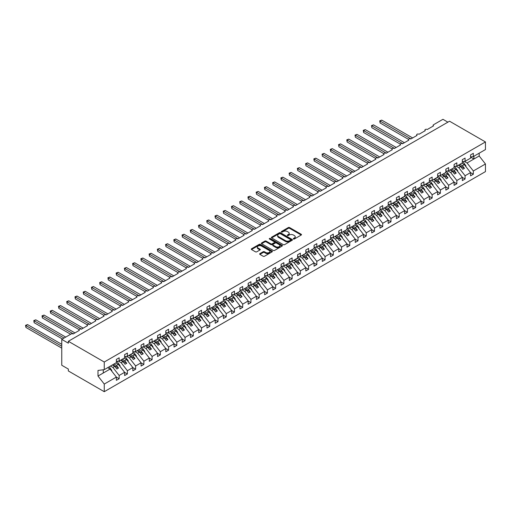 <?xml version="1.0" encoding="UTF-8"?>
<svg xmlns="http://www.w3.org/2000/svg" width="511" height="511" viewBox="0 0 511 511"><rect width="100%" height="100%" fill="white"/><g stroke="black" fill="none" stroke-linecap="round" stroke-linejoin="round"><path stroke-width="0.77" d="M293.455 239.001A0.639 0.37 0 0 0 294.362 239.001L301.235 235.034A0.913 0.53 0 0 0 301.503 234.658A0.913 0.53 0 0 0 301.235 234.287L289.59 227.561A0.913 0.53 0 0 0 288.3 227.561L281.427 231.534A0.639 0.37 0 0 0 282.334 232.051L283.222 231.54A2.925 1.693 0 0 1 287.361 231.54L288.332 232.103A2.925 1.693 0 0 1 289.188 233.297A2.925 1.693 0 0 1 288.332 234.492L287.444 235.003A0.639 0.37 0 0 0 288.345 235.526L289.239 235.015A2.925 1.693 0 0 1 293.378 235.015L294.342 235.571A2.925 1.693 0 0 1 295.205 236.772A2.925 1.693 0 0 1 294.342 237.966L293.455 238.477A0.639 0.37 0 0 0 293.455 239.001L293.455 238.477M259.907 253.628A0.913 0.53 0 0 0 259.639 254.005A0.913 0.53 0 0 0 259.907 254.376L263.171 256.26A0.913 0.53 0 0 0 264.462 256.26L272.095 251.853A0.913 0.53 0 0 0 272.363 251.482A0.913 0.53 0 0 0 272.095 251.105L260.457 244.386A0.913 0.53 0 0 0 259.16 244.386L251.527 248.793A0.913 0.53 0 0 0 251.259 249.164A0.913 0.53 0 0 0 251.527 249.54L255.474 251.821A0.913 0.53 0 0 0 256.765 251.821L260.035 249.93A0.913 0.53 0 0 0 260.303 249.56A0.913 0.53 0 0 0 260.035 249.183L258.074 248.059A2.446 1.412 0 0 1 257.359 247.056A2.446 1.412 0 0 1 258.873 245.753A2.446 1.412 0 0 1 261.536 246.059L269.201 250.486A2.446 1.412 0 0 1 269.917 251.482A2.446 1.412 0 0 1 268.409 252.785A2.446 1.412 0 0 1 265.739 252.479L264.462 251.744A0.913 0.53 0 0 0 263.171 251.744L259.907 253.628L259.907 254.376L263.171 252.504L263.171 251.744M470.561 156.915L473.327 156.57L485.45 149.57L485.45 141.943L449.539 121.209L68.346 341.284L68.346 343.188L61.761 339.387L71.15 333.964A1.399 0.805 0 0 1 73.124 333.964L79.384 330.349A1.399 0.805 0 0 1 78.975 329.78A1.399 0.805 0 0 1 79.837 329.033A1.399 0.805 0 0 1 81.364 329.205L87.624 325.596A1.399 0.805 0 0 1 87.209 325.022A1.399 0.805 0 0 1 88.077 324.281A1.399 0.805 0 0 1 89.597 324.453L95.857 320.838A1.399 0.805 0 0 1 95.448 320.269A1.399 0.805 0 0 1 96.311 319.522A1.399 0.805 0 0 1 97.837 319.694L104.097 316.085A1.399 0.805 0 0 1 103.682 315.511A1.399 0.805 0 0 1 104.551 314.77A1.399 0.805 0 0 1 106.071 314.942L112.331 311.327A1.399 0.805 0 0 1 111.922 310.758A1.399 0.805 0 0 1 112.784 310.011A1.399 0.805 0 0 1 114.311 310.19L120.57 306.574A1.399 0.805 0 0 1 120.155 306A1.399 0.805 0 0 1 121.024 305.259A1.399 0.805 0 0 1 122.544 305.431L128.804 301.816A1.399 0.805 0 0 1 128.395 301.247A1.399 0.805 0 0 1 129.257 300.5A1.399 0.805 0 0 1 130.778 300.679L137.044 297.063A1.399 0.805 0 0 1 136.629 296.489A1.399 0.805 0 0 1 137.491 295.748A1.399 0.805 0 0 1 139.018 295.92L145.277 292.305A1.399 0.805 0 0 1 144.869 291.736A1.399 0.805 0 0 1 145.731 290.989A1.399 0.805 0 0 1 147.251 291.168L153.511 287.552A1.399 0.805 0 0 1 153.102 286.978A1.399 0.805 0 0 1 153.964 286.237A1.399 0.805 0 0 1 155.491 286.409L161.751 282.794A1.399 0.805 0 0 1 161.342 282.225A1.399 0.805 0 0 1 162.204 281.478A1.399 0.805 0 0 1 163.724 281.657L169.984 278.041A1.399 0.805 0 0 1 169.575 277.467A1.399 0.805 0 0 1 170.438 276.726A1.399 0.805 0 0 1 171.964 276.898L178.224 273.283A1.399 0.805 0 0 1 177.815 272.714A1.399 0.805 0 0 1 178.678 271.967A1.399 0.805 0 0 1 180.198 272.146L186.458 268.531A1.399 0.805 0 0 1 186.049 267.962A1.399 0.805 0 0 1 186.911 267.215A1.399 0.805 0 0 1 188.438 267.387L194.697 263.772A1.399 0.805 0 0 1 194.289 263.203A1.399 0.805 0 0 1 195.151 262.456A1.399 0.805 0 0 1 196.671 262.635L202.931 259.02A1.399 0.805 0 0 1 202.522 258.451A1.399 0.805 0 0 1 203.384 257.704A1.399 0.805 0 0 1 204.911 257.876L211.171 254.261A1.399 0.805 0 0 1 210.762 253.692A1.399 0.805 0 0 1 211.624 252.945A1.399 0.805 0 0 1 213.144 253.124L219.404 249.509A1.399 0.805 0 0 1 218.995 248.94A1.399 0.805 0 0 1 219.858 248.193A1.399 0.805 0 0 1 221.384 248.365L227.644 244.75A1.399 0.805 0 0 1 227.235 244.181A1.399 0.805 0 0 1 228.098 243.434A1.399 0.805 0 0 1 229.618 243.613L235.878 239.998A1.399 0.805 0 0 1 235.469 239.429A1.399 0.805 0 0 1 236.331 238.682A1.399 0.805 0 0 1 237.858 238.854L244.117 235.239A1.399 0.805 0 0 1 243.709 234.67A1.399 0.805 0 0 1 244.571 233.923A1.399 0.805 0 0 1 246.091 234.102L252.351 230.487A1.399 0.805 0 0 1 251.942 229.918A1.399 0.805 0 0 1 252.804 229.171A1.399 0.805 0 0 1 254.331 229.343L260.591 225.734A1.399 0.805 0 0 1 260.182 225.159A1.399 0.805 0 0 1 261.044 224.412A1.399 0.805 0 0 1 262.565 224.591L268.824 220.976A1.399 0.805 0 0 1 268.416 220.407A1.399 0.805 0 0 1 269.278 219.66A1.399 0.805 0 0 1 270.804 219.832L277.064 216.223A1.399 0.805 0 0 1 276.655 215.648A1.399 0.805 0 0 1 277.518 214.901A1.399 0.805 0 0 1 279.038 215.08L285.298 211.465A1.399 0.805 0 0 1 284.889 210.896A1.399 0.805 0 0 1 285.751 210.149A1.399 0.805 0 0 1 287.278 210.321L293.538 206.712A1.399 0.805 0 0 1 293.129 206.137A1.399 0.805 0 0 1 293.991 205.396A1.399 0.805 0 0 1 295.511 205.569L301.771 201.954A1.399 0.805 0 0 1 301.362 201.385A1.399 0.805 0 0 1 302.225 200.638A1.399 0.805 0 0 1 303.751 200.81L310.011 197.201A1.399 0.805 0 0 1 309.602 196.626A1.399 0.805 0 0 1 310.464 195.885A1.399 0.805 0 0 1 311.985 196.058L318.244 192.443A1.399 0.805 0 0 1 317.836 191.874A1.399 0.805 0 0 1 318.698 191.127A1.399 0.805 0 0 1 320.225 191.299L326.484 187.69A1.399 0.805 0 0 1 326.075 187.115A1.399 0.805 0 0 1 326.938 186.374A1.399 0.805 0 0 1 328.458 186.547L334.718 182.932A1.399 0.805 0 0 1 334.309 182.363A1.399 0.805 0 0 1 335.171 181.616A1.399 0.805 0 0 1 336.698 181.795L342.958 178.179A1.399 0.805 0 0 1 342.549 177.604A1.399 0.805 0 0 1 343.411 176.863A1.399 0.805 0 0 1 344.931 177.036L351.191 173.421A1.399 0.805 0 0 1 350.782 172.852A1.399 0.805 0 0 1 351.645 172.105A1.399 0.805 0 0 1 353.171 172.284L359.431 168.668A1.399 0.805 0 0 1 359.022 168.093A1.399 0.805 0 0 1 359.885 167.353A1.399 0.805 0 0 1 361.405 167.525L367.665 163.91A1.399 0.805 0 0 1 367.256 163.341A1.399 0.805 0 0 1 368.118 162.594A1.399 0.805 0 0 1 369.645 162.773L375.904 159.157A1.399 0.805 0 0 1 375.496 158.582A1.399 0.805 0 0 1 376.358 157.842A1.399 0.805 0 0 1 377.878 158.014L384.138 154.399A1.399 0.805 0 0 1 383.729 153.83A1.399 0.805 0 0 1 384.591 153.083A1.399 0.805 0 0 1 386.118 153.262L392.378 149.646A1.399 0.805 0 0 1 391.969 149.071A1.399 0.805 0 0 1 392.831 148.331A1.399 0.805 0 0 1 394.351 148.503L400.611 144.888A1.399 0.805 0 0 1 400.202 144.319A1.399 0.805 0 0 1 401.065 143.572A1.399 0.805 0 0 1 402.591 143.751L408.851 140.135A1.399 0.805 0 0 1 408.442 139.567A1.399 0.805 0 0 1 409.305 138.82A1.399 0.805 0 0 1 410.825 138.992L417.085 135.377A1.399 0.805 0 0 1 416.676 134.808A1.399 0.805 0 0 1 417.538 134.061A1.399 0.805 0 0 1 419.065 134.24L425.324 130.624A1.399 0.805 0 0 1 424.916 130.056A1.399 0.805 0 0 1 425.778 129.309A1.399 0.805 0 0 1 427.298 129.481L433.558 125.866A1.399 0.805 180 0 1 433.149 125.297A1.399 0.805 180 0 1 433.558 124.729L442.948 119.306L447.892 122.161M485.45 141.943L104.257 362.018L68.346 341.284M283.286 244.648A0.913 0.53 0 0 0 284.582 244.648L292.209 240.24A0.913 0.53 0 0 0 292.477 239.87A0.913 0.53 0 0 0 292.209 239.493L280.571 232.773A0.913 0.53 0 0 0 279.274 232.773L271.641 237.181A0.913 0.53 0 0 0 271.373 237.551A0.913 0.53 0 0 0 271.641 237.928L283.286 244.648M269.667 239.142A0.639 0.37 0 0 1 270.319 239.231L270.319 238.471L282.155 245.299A0.913 0.53 0 0 1 282.423 245.676A0.913 0.53 0 0 1 282.155 246.047L274.522 250.454A0.913 0.53 0 0 1 273.225 250.454L261.587 243.734L264.851 241.863L264.851 241.103L261.587 242.987A0.913 0.53 0 0 0 261.319 243.357A0.913 0.53 0 0 0 261.587 243.734L261.587 242.987M264.851 241.863A0.913 0.53 0 0 1 266.148 241.863L266.148 241.103A0.913 0.53 0 0 0 264.851 241.103M266.148 241.103L270.868 243.824A0.913 0.53 0 0 0 272.159 243.824L274.33 242.578A0.913 0.53 0 0 0 274.599 242.201A0.913 0.53 0 0 0 274.33 241.831L269.412 238.988A0.639 0.37 0 0 1 270.319 238.471M104.257 362.018L104.257 369.651L116.38 362.65L116.38 359.393L119.152 357.796L119.152 361.047L116.38 361.392M119.152 361.047L124.62 357.892L124.62 354.64L127.386 353.044L127.386 356.295L124.62 356.64M127.386 356.295L132.854 353.139L132.854 349.882L135.626 348.285L135.626 351.542L132.854 351.887M135.626 351.542L141.093 348.381L141.093 345.129L143.859 343.533L143.859 346.784L141.093 347.129M143.859 346.784L149.327 343.628L149.327 340.371L152.099 338.774L152.099 342.031L149.327 342.376M152.099 342.031L157.567 338.87L157.567 335.618L160.333 334.022L160.333 337.273L157.567 337.618M160.333 337.273L165.8 334.117L165.8 330.866L168.573 329.263L168.573 332.52L165.8 332.865M168.573 332.52L174.04 329.359L174.04 326.107L176.806 324.511L176.806 327.762L174.04 328.107M176.806 327.762L182.274 324.606L182.274 321.355L185.046 319.752L185.046 323.009L182.274 323.354M185.046 323.009L190.514 319.848L190.514 316.596L193.279 315L193.279 318.251L190.514 318.596M193.279 318.251L198.747 315.095L198.747 311.844L201.519 310.241L201.519 313.499L198.747 313.843M201.519 313.499L206.987 310.337L206.987 307.085L209.753 305.489L209.753 308.74L206.987 309.085M209.753 308.74L215.22 305.584L215.22 302.333L217.993 300.73L217.993 303.988L215.22 304.332M217.993 303.988L223.46 300.826L223.46 297.574L226.226 295.978L226.226 299.229L223.46 299.574M226.226 299.229L231.694 296.073L231.694 292.822L234.466 291.225L234.466 294.477L231.694 294.821M234.466 294.477L239.934 291.315L239.934 288.063L242.699 286.467L242.699 289.718L239.934 290.063M242.699 289.718L248.167 286.562L248.167 283.311L250.939 281.714L250.939 284.966L248.167 285.31M250.939 284.966L256.407 281.804L256.407 278.552L259.173 276.956L259.173 280.207L256.407 280.552M259.173 280.207L264.641 277.051L264.641 273.8L267.413 272.203L267.413 275.455L264.641 275.799M267.413 275.455L272.88 272.293L272.88 269.041L275.646 267.445L275.646 270.696L272.88 271.041M275.646 270.696L281.114 267.54L281.114 264.289L283.886 262.692L283.886 265.944L281.114 266.288M283.886 265.944L289.354 262.788L289.354 259.531L292.12 257.934L292.12 261.185L289.354 261.53M292.12 261.185L297.587 258.029L297.587 254.778L300.359 253.181L300.359 256.433L297.587 256.778M300.359 256.433L305.827 253.277L305.827 250.02L308.593 248.423L308.593 251.674L305.827 252.019M308.593 251.674L314.061 248.518L314.061 245.267L316.833 243.67L316.833 246.922L314.061 247.267M316.833 246.922L322.3 243.766L322.3 240.509L325.066 238.912L325.066 242.163L322.3 242.508M325.066 242.163L330.534 239.007L330.534 235.756L333.306 234.159L333.306 237.411L330.534 237.756M333.306 237.411L338.774 234.255L338.774 230.998L341.54 229.401L341.54 232.652L338.774 232.997M341.54 232.652L347.007 229.496L347.007 226.245L349.773 224.648L349.773 227.9L347.007 228.245M349.773 227.9L355.247 224.744L355.247 221.487L358.013 219.89L358.013 223.147L355.247 223.492M358.013 223.147L363.481 219.986L363.481 216.734L366.246 215.137L366.246 218.389L363.481 218.734M366.246 218.389L371.721 215.233L371.721 211.976L374.486 210.379L374.486 213.636L371.721 213.981M374.486 213.636L379.954 210.475L379.954 207.223L382.72 205.626L382.72 208.878L379.954 209.223M382.72 208.878L388.194 205.722L388.194 202.471L390.96 200.868L390.96 204.125L388.194 204.47M390.96 204.125L396.427 200.964L396.427 197.712L399.193 196.115L399.193 199.367L396.427 199.712M399.193 199.367L404.667 196.211L404.667 192.96L407.433 191.357L407.433 194.614L404.667 194.959M407.433 194.614L412.901 191.453L412.901 188.201L415.667 186.604L415.667 189.856L412.901 190.201M415.667 189.856L421.141 186.7L421.141 183.449L423.906 181.846L423.906 185.103L421.141 185.448M423.906 185.103L429.374 181.942L429.374 178.69L432.14 177.093L432.14 180.345L429.374 180.69M432.14 180.345L437.614 177.189L437.614 173.938L440.38 172.335L440.38 175.592L437.614 175.937M440.38 175.592L445.848 172.431L445.848 169.179L448.613 167.582L448.613 170.834L445.848 171.179M448.613 170.834L454.087 167.678L454.087 164.427L456.853 162.83L456.853 166.081L454.087 166.426M456.853 166.081L462.321 162.92L462.321 159.668L465.087 158.071L465.087 161.323L462.321 161.668M116.38 377.124L119.152 378.721L119.152 375.47L124.62 372.308L118.36 364.305L115.94 362.906M110.472 366.061L112.893 367.46L119.152 375.47M124.62 372.366L127.386 373.969L127.386 370.711L132.854 367.556L126.594 359.546L124.173 358.147M118.418 361.143L121.126 362.708L127.386 370.711M132.854 367.613L135.626 369.21L135.626 365.959L141.093 362.797L134.834 354.794L132.413 353.395M126.658 356.384L129.366 357.949L135.626 365.959M141.093 362.855L143.859 364.458L143.859 361.2L149.327 358.045L143.067 350.035L140.646 348.636M134.891 351.632L137.6 353.197L143.859 361.2M149.327 358.102L152.099 359.699L152.099 356.448L157.567 353.293L151.307 345.283L148.886 343.884M143.131 346.873L145.839 348.438L152.099 356.448M157.567 353.344L160.333 354.947L160.333 351.689L165.8 348.534L159.541 340.524L157.12 339.125M151.365 342.121L154.073 343.686L160.333 351.689M165.8 348.591L168.573 350.188L168.573 346.937L174.04 343.782L167.78 335.772L165.36 334.373M159.604 337.362L162.313 338.927L168.573 346.937M174.04 343.839L176.806 345.436L176.806 342.178L182.274 339.023L176.014 331.013L173.593 329.614M167.838 332.61L170.546 334.175L176.806 342.178M182.274 339.08L185.046 340.677L185.046 337.426L190.514 334.271L184.254 326.261L181.833 324.862M176.078 327.851L178.786 329.416L185.046 337.426M190.514 334.328L193.279 335.925L193.279 332.667L198.747 329.512L192.487 321.502L190.066 320.11M184.311 323.099L187.02 324.664L193.279 332.667M198.747 329.569L201.519 331.166L201.519 327.915L206.987 324.76L200.727 316.75L198.306 315.351M192.551 318.34L195.259 319.905L201.519 327.915M206.987 324.817L209.753 326.414L209.753 323.156L215.22 320.001L208.961 311.991L206.54 310.599M200.785 313.588L203.493 315.153L209.753 323.156M215.22 320.058L217.993 321.655L217.993 318.404L223.46 315.249L217.201 307.239L214.78 305.84M209.025 308.829L211.733 310.394L217.993 318.404M223.46 315.306L226.226 316.903L226.226 313.652L231.694 310.49L225.434 302.48L223.013 301.088M217.258 304.077L219.966 305.642L226.226 313.652M231.694 310.547L234.466 312.144L234.466 308.893L239.934 305.738L233.674 297.728L231.253 296.329M225.498 299.325L228.206 300.883L234.466 308.893M239.934 305.795L242.699 307.392L242.699 304.141L248.167 300.979L241.907 292.975L239.487 291.577M233.731 294.566L236.44 296.131L242.699 304.141M248.167 301.036L250.939 302.633L250.939 299.382L256.407 296.227L250.147 288.217L247.726 286.818M241.971 289.814L244.68 291.372L250.939 299.382M256.407 296.284L259.173 297.881L259.173 294.63L264.641 291.468L258.381 283.464L255.96 282.066M250.205 285.055L252.913 286.62L259.173 294.63M264.641 291.526L267.413 293.122L267.413 289.871L272.88 286.716L266.621 278.706L264.2 277.307M258.445 280.303L261.153 281.861L267.413 289.871M272.88 286.773L275.646 288.37L275.646 285.119L281.114 281.957L274.854 273.953L272.433 272.555M266.678 275.544L269.386 277.109L275.646 285.119M281.114 282.015L283.886 283.611L283.886 280.36L289.354 277.205L283.094 269.195L280.673 267.796M274.912 270.792L277.626 272.35L283.886 280.36M289.354 277.262L292.12 278.859L292.12 275.608L297.587 272.446L291.327 264.442L288.907 263.044M283.151 266.033L285.86 267.598L292.12 275.608M297.587 272.504L300.359 274.1L300.359 270.849L305.827 267.694L299.567 259.684L297.147 258.285M291.385 261.281L294.1 262.839L300.359 270.849M305.827 267.751L308.593 269.348L308.593 266.097L314.061 262.935L307.801 254.932L305.38 253.533M299.625 256.522L302.333 258.087L308.593 266.097M314.061 262.993L316.833 264.589L316.833 261.338L322.3 258.183L316.041 250.173L313.62 248.774M307.858 251.77L310.573 253.335L316.833 261.338M322.3 258.24L325.066 259.837L325.066 256.586L330.534 253.424L324.274 245.421L321.853 244.022M316.098 247.011L318.807 248.576L325.066 256.586M330.534 253.482L333.306 255.085L333.306 251.827L338.774 248.672L332.514 240.662L330.093 239.263M324.332 242.259L327.04 243.824L333.306 251.827M338.774 248.729L341.54 250.326L341.54 247.075L347.007 243.913L340.748 235.91L338.327 234.511M332.572 237.5L335.28 239.065L341.54 247.075M347.007 243.971L349.773 245.574L349.773 242.316L355.247 239.161L348.987 231.151L346.567 229.752M340.805 232.748L343.513 234.313L349.773 242.316M355.247 239.218L358.013 240.815L358.013 237.564L363.481 234.402L357.221 226.399L354.8 225M349.045 227.989L351.753 229.554L358.013 237.564M363.481 234.46L366.246 236.063L366.246 232.805L371.721 229.65L365.461 221.64L363.04 220.241M357.278 223.237L359.987 224.802L366.246 232.805M371.721 229.707L374.486 231.304L374.486 228.053L379.954 224.897L373.694 216.888L371.273 215.489M365.518 218.478L368.227 220.043L374.486 228.053M379.954 224.949L382.72 226.552L382.72 223.294L388.194 220.139L381.934 212.129L379.513 210.73M373.752 213.726L376.46 215.291L382.72 223.294M388.194 220.196L390.96 221.793L390.96 218.542L396.427 215.387L390.168 207.377L387.747 205.978M381.992 208.967L384.7 210.532L390.96 218.542M396.427 215.444L399.193 217.041L399.193 213.783L404.667 210.628L398.408 202.618L395.987 201.219M390.225 204.215L392.933 205.78L399.193 213.783M404.667 210.685L407.433 212.282L407.433 209.031L412.901 205.876L406.641 197.866L404.22 196.467M398.465 199.456L401.173 201.021L407.433 209.031M412.901 205.933L415.667 207.53L415.667 204.272L421.141 201.117L414.881 193.107L412.46 191.714M406.699 194.704L409.407 196.269L415.667 204.272M421.141 201.174L423.906 202.771L423.906 199.52L429.374 196.365L423.114 188.355L420.694 186.956M414.938 189.945L417.647 191.51L423.906 199.52M429.374 196.422L432.14 198.019L432.14 194.768L437.614 191.606L431.354 183.596L428.927 182.203M423.172 185.193L425.88 186.758L432.14 194.768M437.614 191.663L440.38 193.26L440.38 190.009L445.848 186.854L439.588 178.844L437.167 177.445M431.412 180.434L434.12 181.999L440.38 190.009M445.848 186.911L448.613 188.508L448.613 185.257L454.087 182.095L447.828 174.085L445.4 172.692M439.645 175.682L442.354 177.247L448.613 185.257M454.087 182.152L456.853 183.749L456.853 180.498L462.321 177.343L456.061 169.333L453.64 167.934M447.885 170.93L450.593 172.488L456.853 180.498M462.321 177.4L465.087 178.997L465.087 175.746L470.561 172.584L470.561 175.835L473.327 174.238L473.327 170.987L485.45 163.986L485.45 171.613L104.257 391.694L68.346 370.96L68.346 369.057L61.761 365.256L61.761 339.387M456.119 166.171L458.827 167.736L465.087 175.746M473.327 156.57L473.327 153.319L470.561 154.916L470.561 158.167L465.087 161.323M470.561 172.641L473.327 174.238M464.358 161.419L467.067 162.977L473.327 170.987M104.257 369.651L97.997 370.43L97.997 376.058L110.121 369.057L107.7 367.658M110.121 369.057L116.38 377.067L116.38 380.318L119.152 378.721M127.386 373.969L124.62 375.566L124.62 372.308M135.626 369.21L132.854 370.807L132.854 367.556M143.859 364.458L141.093 366.055L141.093 362.797M152.099 359.699L149.327 361.296L149.327 358.045M160.333 354.947L157.567 356.544L157.567 353.293M168.573 350.188L165.8 351.785L165.8 348.534M176.806 345.436L174.04 347.033L174.04 343.782M185.046 340.677L182.274 342.274L182.274 339.023M193.279 335.925L190.514 337.522L190.514 334.271M201.519 331.166L198.747 332.763L198.747 329.512M209.753 326.414L206.987 328.011L206.987 324.76M217.993 321.655L215.22 323.252L215.22 320.001M226.226 316.903L223.46 318.5L223.46 315.249M234.466 312.144L231.694 313.741L231.694 310.49M242.699 307.392L239.934 308.989L239.934 305.738M250.939 302.633L248.167 304.23L248.167 300.979M259.173 297.881L256.407 299.478L256.407 296.227M267.413 293.122L264.641 294.726L264.641 291.468M275.646 288.37L272.88 289.967L272.88 286.716M283.886 283.611L281.114 285.215L281.114 281.957M292.12 278.859L289.354 280.456L289.354 277.205M300.359 274.1L297.587 275.704L297.587 272.446M308.593 269.348L305.827 270.945L305.827 267.694M316.833 264.589L314.061 266.193L314.061 262.935M325.066 259.837L322.3 261.434L322.3 258.183M333.306 255.085L330.534 256.682L330.534 253.424M341.54 250.326L338.774 251.923L338.774 248.672M349.773 245.574L347.007 247.171L347.007 243.913M358.013 240.815L355.247 242.412L355.247 239.161M366.246 236.063L363.481 237.66L363.481 234.402M374.486 231.304L371.721 232.901L371.721 229.65M382.72 226.552L379.954 228.149L379.954 224.897M390.96 221.793L388.194 223.39L388.194 220.139M399.193 217.041L396.427 218.638L396.427 215.387M407.433 212.282L404.667 213.879L404.667 210.628M415.667 207.53L412.901 209.127L412.901 205.876M423.906 202.771L421.141 204.368L421.141 201.117M432.14 198.019L429.374 199.616L429.374 196.365M440.38 193.26L437.614 194.857L437.614 191.606M448.613 188.508L445.848 190.105L445.848 186.854M456.853 183.749L454.087 185.346L454.087 182.095M465.087 178.997L462.321 180.594L462.321 177.343M97.997 376.058L104.257 384.068L116.38 377.067M104.257 384.068L104.257 391.694M112.893 367.46L114.803 366.355L116.859 368.993L118.507 368.041L116.451 365.403L118.36 364.305M112.382 364.956L114.803 366.355M114.03 364.011L116.451 365.403M121.126 362.708L123.036 361.603L125.099 364.234L126.747 363.283L124.684 360.651L126.594 359.546M120.615 360.204L123.036 361.603M122.263 359.252L124.684 360.651M129.366 357.949L131.276 356.844L133.333 359.482L134.981 358.53L132.924 355.892L134.834 354.794M128.855 355.445L131.276 356.844M130.503 354.5L132.924 355.892M137.6 353.197L139.509 352.092L141.573 354.723L143.221 353.772L141.157 351.14L143.067 350.035M137.089 350.693L139.509 352.092M138.737 349.741L141.157 351.14M145.839 348.438L147.749 347.333L149.806 349.971L151.454 349.019L149.397 346.388L151.307 345.283M145.328 345.941L147.749 347.333M146.976 344.989L149.397 346.388M154.073 343.686L155.983 342.581L158.046 345.212L159.694 344.267L157.631 341.629L159.541 340.524M153.562 341.182L155.983 342.581M155.21 340.23L157.631 341.629M162.313 338.927L164.223 337.822L166.279 340.46L167.927 339.508L165.871 336.877L167.78 335.772M161.802 336.43L164.223 337.822M163.45 335.478L165.871 336.877M170.546 334.175L172.456 333.07L174.519 335.701L176.167 334.756L174.104 332.118L176.014 331.013M170.035 331.671L172.456 333.07M171.683 330.719L174.104 332.118M178.786 329.416L180.696 328.317L182.753 330.949L184.401 329.997L182.344 327.366L184.254 326.261M178.275 326.919L180.696 328.317M179.923 325.967L182.344 327.366M187.02 324.664L188.929 323.559L190.993 326.19L192.641 325.245L190.577 322.607L192.487 321.502M186.509 322.16L188.929 323.559M188.157 321.208L190.577 322.607M195.259 319.905L197.169 318.807L199.226 321.438L200.874 320.486L198.817 317.855L200.727 316.75M194.748 317.408L197.169 318.807M196.396 316.456L198.817 317.855M203.493 315.153L205.403 314.048L207.466 316.686L209.114 315.734L207.051 313.096L208.961 311.991M202.982 312.649L205.403 314.048M204.63 311.697L207.051 313.096M211.733 310.394L213.643 309.296L215.699 311.927L217.347 310.975L215.291 308.344L217.201 307.239M211.222 307.897L213.643 309.296M212.87 306.945L215.291 308.344M219.966 305.642L221.876 304.537L223.939 307.175L225.587 306.223L223.524 303.585L225.434 302.48M219.455 303.138L221.876 304.537M221.103 302.186L223.524 303.585M228.206 300.883L230.116 299.785L232.173 302.416L233.821 301.464L231.764 298.833L233.674 297.728M227.695 298.386L230.116 299.785M229.343 297.434L231.764 298.833M236.44 296.131L238.35 295.026L240.413 297.664L242.061 296.712L239.998 294.074L241.907 292.975M235.929 293.627L238.35 295.026M237.577 292.675L239.998 294.074M244.68 291.372L246.589 290.274L248.646 292.905L250.294 291.953L248.237 289.322L250.147 288.217M244.169 288.875L246.589 290.274M245.817 287.923L248.237 289.322M252.913 286.62L254.823 285.515L256.886 288.153L258.534 287.201L256.471 284.563L258.381 283.464M252.402 284.116L254.823 285.515M254.05 283.164L256.471 284.563M261.153 281.861L263.063 280.763L265.12 283.394L266.768 282.442L264.711 279.811L266.621 278.706M260.642 279.364L263.063 280.763M262.284 278.412L264.711 279.811M269.386 277.109L271.296 276.004L273.359 278.642L275.007 277.69L272.944 275.052L274.854 273.953M268.875 274.605L271.296 276.004M270.523 273.653L272.944 275.052M277.626 272.35L279.536 271.252L281.593 273.883L283.241 272.931L281.184 270.3L283.094 269.195M277.115 269.853L279.536 271.252M278.757 268.901L281.184 270.3M285.86 267.598L287.77 266.493L289.833 269.131L291.481 268.179L289.418 265.541L291.327 264.442M285.349 265.094L287.77 266.493M286.997 264.142L289.418 265.541M294.1 262.839L296.01 261.741L298.066 264.372L299.714 263.421L297.658 260.789L299.567 259.684M293.589 260.342L296.01 261.741M295.23 259.39L297.658 260.789M302.333 258.087L304.243 256.982L306.306 259.62L307.954 258.668L305.891 256.03L307.801 254.932M301.822 255.583L304.243 256.982M303.47 254.631L305.891 256.03M310.573 253.335L312.483 252.23L314.54 254.861L316.188 253.91L314.131 251.278L316.041 250.173M310.062 250.831L312.483 252.23M311.704 249.879L314.131 251.278M318.807 248.576L320.716 247.471L322.78 250.109L324.421 249.157L322.364 246.519L324.274 245.421M318.296 246.072L320.716 247.471M319.943 245.127L322.364 246.519M327.04 243.824L328.956 242.719L331.013 245.35L332.661 244.399L330.604 241.767L332.514 240.662M326.535 241.32L328.956 242.719M328.177 240.368L330.604 241.767M335.28 239.065L337.19 237.96L339.253 240.598L340.894 239.646L338.838 237.008L340.748 235.91M334.769 236.561L337.19 237.96M336.417 235.616L338.838 237.008M343.513 234.313L345.43 233.208L347.486 235.839L349.134 234.888L347.078 232.256L348.987 231.151M343.009 231.809L345.43 233.208M344.65 230.857L347.078 232.256M351.753 229.554L353.663 228.449L355.726 231.087L357.368 230.135L355.311 227.497L357.221 226.399M351.242 227.056L353.663 228.449M352.89 226.105L355.311 227.497M359.987 224.802L361.903 223.697L363.96 226.328L365.608 225.377L363.551 222.745L365.461 221.64M359.476 222.298L361.903 223.697M361.124 221.346L363.551 222.745M368.227 220.043L370.136 218.938L372.2 221.576L373.841 220.624L371.784 217.993L373.694 216.888M367.716 217.545L370.136 218.938M369.364 216.594L371.784 217.993M376.46 215.291L378.376 214.186L380.433 216.817L382.081 215.872L380.024 213.234L381.934 212.129M375.949 212.787L378.376 214.186M377.597 211.835L380.024 213.234M384.7 210.532L386.61 209.427L388.673 212.065L390.315 211.113L388.258 208.482L390.168 207.377M384.189 208.034L386.61 209.427M385.837 207.083L388.258 208.482M392.933 205.78L394.85 204.675L396.906 207.306L398.554 206.361L396.491 203.723L398.408 202.618M392.422 203.276L394.85 204.675M394.07 202.324L396.491 203.723M401.173 201.021L403.083 199.922L405.146 202.554L406.788 201.602L404.731 198.971L406.641 197.866M400.662 198.524L403.083 199.922M402.31 197.572L404.731 198.971M409.407 196.269L411.323 195.164L413.38 197.802L415.028 196.85L412.965 194.212L414.881 193.107M408.896 193.765L411.323 195.164M410.544 192.813L412.965 194.212M417.647 191.51L419.557 190.411L421.613 193.043L423.261 192.091L421.205 189.46L423.114 188.355M417.136 189.013L419.557 190.411M418.784 188.061L421.205 189.46M425.88 186.758L427.796 185.653L429.853 188.291L431.501 187.339L429.438 184.701L431.354 183.596M425.369 184.254L427.796 185.653M427.017 183.302L429.438 184.701M434.12 181.999L436.03 180.9L438.087 183.532L439.735 182.58L437.678 179.949L439.588 178.844M433.609 179.502L436.03 180.9M435.257 178.55L437.678 179.949M442.354 177.247L444.27 176.142L446.327 178.78L447.975 177.828L445.911 175.19L447.828 174.085M441.843 174.743L444.27 176.142M443.491 173.791L445.911 175.19M450.593 172.488L452.503 171.389L454.56 174.021L456.208 173.069L454.151 170.438L456.061 169.333M450.082 169.991L452.503 171.389M451.73 169.039L454.151 170.438M458.827 167.736L460.743 166.631L462.8 169.269L464.448 168.317L462.385 165.679L464.301 164.58L470.561 172.584M458.316 165.232L460.743 166.631M459.964 164.28L462.385 165.679M464.301 164.58L461.874 163.181M467.067 162.977L479.19 155.983L485.45 163.986M470.561 157.081L473.921 159.023L473.921 156.225M479.19 153.185L479.19 155.983M103.273 373.017L103.273 369.772M458.712 165.008L464.448 168.317M450.478 169.761L456.208 173.069M442.239 174.513L447.975 177.828M434.005 179.272L439.735 182.58M425.765 184.024L431.501 187.339M417.532 188.783L423.261 192.091M409.292 193.535L415.028 196.85M401.058 198.294L406.788 201.602M392.818 203.046L398.554 206.361M384.585 207.805L390.315 211.113M376.345 212.557L382.081 215.872M368.112 217.316L373.841 220.624M359.872 222.068L365.608 225.377M351.638 226.827L357.368 230.135M343.398 231.579L349.134 234.888M335.165 236.338L340.894 239.646M326.925 241.09L332.661 244.399M318.692 245.848L324.421 249.157M310.452 250.601L316.188 253.91M302.218 255.359L307.954 258.668M293.978 260.112L299.714 263.421M285.745 264.87L291.481 268.179M277.505 269.623L283.241 272.931M269.271 274.381L275.007 277.69M261.032 279.134L266.768 282.442M252.798 283.892L258.534 287.201M244.565 288.645L250.294 291.953M236.325 293.403L242.061 296.712M228.091 298.156L233.821 301.464M219.851 302.908L225.587 306.223M211.618 307.667L217.347 310.975M203.378 312.419L209.114 315.734M195.145 317.178L200.874 320.486M186.905 321.93L192.641 325.245M178.671 326.689L184.401 329.997M170.431 331.441L176.167 334.756M162.198 336.2L167.927 339.508M153.958 340.952L159.694 344.267M145.724 345.711L151.454 349.019M137.485 350.463L143.221 353.772M129.251 355.222L134.981 358.53M121.011 359.974L126.747 363.283M112.778 364.733L118.507 368.041M293.71 239.091L294.342 238.726A2.925 1.693 0 0 0 295.205 237.532L295.205 236.772M289.188 233.297L289.188 234.057A2.925 1.693 0 0 1 288.332 235.252L287.699 235.616M301.235 234.287L301.235 235.034L289.59 228.328A0.913 0.53 0 0 0 288.3 228.328L281.682 232.147M292.209 239.493L292.209 240.24L280.571 233.533A0.913 0.53 0 0 0 279.274 233.533L271.654 237.934M290.593 240.132A0.639 0.37 0 0 0 290.593 239.608L280.373 233.706A0.639 0.37 0 0 0 279.472 233.706L278.533 234.249A2.925 1.693 0 0 0 277.677 235.443A2.925 1.693 0 0 0 278.533 236.638L285.515 240.668A2.925 1.693 0 0 0 289.654 240.668L290.593 240.132L290.593 240.892A0.639 0.37 0 0 0 290.785 240.63L290.785 239.87M277.677 235.443L277.677 236.203A2.925 1.693 0 0 0 278.533 237.398L278.533 236.638M290.593 240.892L289.654 241.435A2.925 1.693 0 0 1 285.515 241.435L278.533 237.398M266.148 241.863L270.868 244.59A0.913 0.53 0 0 0 272.159 244.59L274.33 243.338A0.913 0.53 0 0 0 274.599 242.961L274.599 242.201M270.319 239.231L282.142 246.053M275.768 246.653A2.446 1.412 0 0 0 278.431 246.96A2.446 1.412 0 0 0 279.945 245.657A2.446 1.412 0 0 0 279.23 244.66L276.528 243.095A0.913 0.53 0 0 0 275.231 243.095L273.066 244.347A0.913 0.53 0 0 0 272.797 244.724A0.913 0.53 0 0 0 273.066 245.095L275.768 246.653L275.768 247.413A2.446 1.412 0 0 0 278.431 247.72A2.446 1.412 0 0 0 279.945 246.417L279.945 245.657M272.797 244.724L272.797 245.484A0.913 0.53 0 0 0 273.066 245.855L273.066 245.095M275.768 247.413L273.066 245.855M269.917 251.482L269.917 252.242A2.446 1.412 0 0 1 268.409 253.545A2.446 1.412 0 0 1 265.739 253.239L264.462 252.504A0.913 0.53 0 0 0 263.171 252.504M257.359 247.056L257.359 247.816A2.446 1.412 0 0 0 258.074 248.819L258.074 248.059M260.035 249.183L260.035 249.93L258.074 248.819M272.082 251.859L260.457 245.146A0.913 0.53 0 0 0 259.16 245.146L251.54 249.547M379.724 120.845L380.088 121.056L380.088 122.959L379.724 120.845L381.736 120.104L380.088 121.056L410.991 138.896M380.088 122.959L408.487 139.356M381.736 120.104L412.639 137.944M462.896 161.597L466.013 165.986L465.591 166.228M466.013 165.986L465.674 166.337M371.491 125.604L371.848 127.712L371.491 125.604L373.496 124.863L371.848 125.815L402.751 143.655M371.848 127.712L400.254 144.108M373.496 124.863L404.399 142.703M454.656 166.356L457.773 170.738L457.351 170.981M457.773 170.738L457.434 171.089M363.251 130.356L363.615 130.567L363.615 132.47L363.251 130.356L365.263 129.615L363.615 130.567L394.518 148.407M363.615 132.47L392.014 148.867M365.263 129.615L396.166 147.455M446.422 171.108L449.539 175.497L449.118 175.739M449.539 175.497L449.201 175.841M355.017 135.115L355.375 137.223L355.017 135.115L357.023 134.374L355.375 135.319L386.278 153.166M355.375 137.223L383.78 153.619M357.023 134.374L387.926 152.214M438.183 175.867L441.3 180.249L440.878 180.492M441.3 180.249L440.961 180.6M346.777 139.867L347.141 140.078L347.141 141.981L346.777 139.867L348.789 139.126L347.141 140.078L378.044 157.918M347.141 141.981L375.54 158.378M348.789 139.126L379.692 156.966M429.949 180.619L433.066 185.008L432.645 185.25M433.066 185.008L432.728 185.352M338.544 144.626L338.902 146.734L338.544 144.626L340.55 143.885L338.902 144.83L369.804 162.677M338.902 146.734L367.307 163.13M340.55 143.885L371.452 161.725M421.709 185.372L424.826 189.76L424.405 190.003M424.826 189.76L424.488 190.111M330.304 149.378L330.668 149.589L330.668 151.492L330.304 149.378L332.316 148.637L330.668 149.589L361.571 167.429M330.668 151.492L359.067 167.889M332.316 148.637L363.219 166.477M413.476 190.13L416.593 194.519L416.171 194.761M416.593 194.519L416.254 194.863M322.071 154.137L322.428 156.245L322.071 154.137L324.076 153.396L322.428 154.341L353.337 172.188M322.428 156.245L350.833 172.641M324.076 153.396L354.979 171.236M405.236 194.883L408.353 199.271L407.931 199.514M408.353 199.271L408.014 199.622M313.831 158.889L314.195 159.1L314.195 161.003L313.831 158.889L315.843 158.148L314.195 159.1L345.097 176.94M314.195 161.003L342.594 177.4M315.843 158.148L346.745 175.988M397.002 199.641L400.119 204.023L399.698 204.272M400.119 204.023L399.781 204.374M305.597 163.648L305.955 165.756L305.597 163.648L307.603 162.9L305.955 163.852L336.864 181.699M305.955 165.756L334.36 182.152M307.603 162.9L338.506 180.747M388.762 204.394L391.88 208.782L391.458 209.025M391.88 208.782L391.541 209.133M297.357 168.4L297.721 168.611L297.721 170.514L297.357 168.4L299.369 167.659L297.721 168.611L328.624 186.451M297.721 170.514L326.12 186.911M299.369 167.659L330.272 185.499M380.529 209.152L383.646 213.534L383.224 213.783M383.646 213.534L383.307 213.885M289.124 173.159L289.481 175.267L289.124 173.159L291.129 172.411L289.481 173.363L320.391 191.21M289.481 175.267L317.887 191.663M291.129 172.411L322.032 190.258M372.289 213.905L375.406 218.293L374.985 218.536M375.406 218.293L375.068 218.644M280.884 177.911L281.248 178.122L281.248 180.025L280.884 177.911L282.896 177.17L281.248 178.122L312.151 195.962M281.248 180.025L309.647 196.422M282.896 177.17L313.799 195.01M364.056 218.663L367.173 223.045L366.751 223.294M367.173 223.045L366.834 223.396M272.65 182.67L273.008 184.778L272.65 182.67L274.656 181.922L273.008 182.874L303.917 200.721M273.008 184.778L301.413 201.174M274.656 181.922L305.559 199.769M355.816 223.416L358.933 227.804L358.511 228.047M358.933 227.804L358.594 228.155M264.411 187.422L264.775 187.633L264.775 189.536L264.411 187.422L266.423 186.681L264.775 187.633L295.677 205.473M264.775 189.536L293.173 205.933M266.423 186.681L297.325 204.521M347.582 228.174L350.699 232.556L350.278 232.805M350.699 232.556L350.361 232.907M256.177 192.181L256.535 194.289L256.177 192.181L258.183 191.433L256.535 192.385L287.444 210.232M256.535 194.289L284.94 210.685M258.183 191.433L289.085 209.28M339.342 232.927L342.459 237.315L342.038 237.558M342.459 237.315L342.121 237.666M247.937 196.933L248.301 197.144L248.301 199.047L247.937 196.933L249.949 196.192L248.301 197.144L279.204 214.984M248.301 199.047L276.7 215.444M249.949 196.192L280.852 214.032M331.109 237.685L334.226 242.067L333.804 242.316M334.226 242.067L333.887 242.418M239.704 201.692L240.061 203.8L239.704 201.692L241.709 200.944L240.061 201.896L270.971 219.736M240.061 203.8L268.467 220.196M241.709 200.944L272.612 218.791M322.869 242.438L325.986 246.826L325.564 247.069M325.986 246.826L325.648 247.177M231.464 206.444L231.828 206.655L231.828 208.558L231.464 206.444L233.476 205.703L231.828 206.655L262.731 224.495M231.828 208.558L260.227 224.955M233.476 205.703L264.379 223.543M314.635 247.196L317.753 251.578L317.331 251.827M317.753 251.578L317.414 251.929M223.23 211.196L223.588 213.311L223.23 211.196L225.236 210.455L223.588 211.407L254.497 229.247M223.588 213.311L251.993 229.707M225.236 210.455L256.145 228.302M306.396 251.949L309.513 256.337L309.091 256.579M309.513 256.337L309.174 256.688M214.99 215.955L215.355 216.166L215.355 218.063L214.99 215.955L217.003 215.214L215.355 216.166L246.257 234.006M215.355 218.063L243.753 234.46M217.003 215.214L247.905 233.054M298.162 256.707L301.279 261.089L300.858 261.338M301.279 261.089L300.941 261.44M206.757 220.707L207.115 222.822L206.757 220.707L208.763 219.966L207.115 220.918L238.024 238.758M207.115 222.822L235.52 239.218M208.763 219.966L239.672 237.813M289.922 261.46L293.039 265.848L292.618 266.09M293.039 265.848L292.701 266.199M198.517 225.466L198.881 225.677L198.881 227.574L198.517 225.466L200.529 224.725L198.881 225.677L229.784 243.517M198.881 227.574L227.28 243.971M200.529 224.725L231.432 242.565M281.689 266.218L284.806 270.6L284.384 270.843M284.806 270.6L284.467 270.951M190.284 230.218L190.648 230.429L190.648 232.333L190.284 230.218L192.289 229.477L190.648 230.429L221.55 248.269M190.648 232.333L219.047 248.729M192.289 229.477L223.198 247.318M273.449 270.971L276.566 275.359L276.144 275.601M276.566 275.359L276.227 275.71M182.044 234.977L182.408 235.188L182.408 237.085L182.044 234.977L184.056 234.236L182.408 235.188L213.311 253.028M182.408 237.085L210.807 253.482M184.056 234.236L214.959 252.076M265.215 275.729L268.332 280.111L267.911 280.354M268.332 280.111L267.994 280.462M173.81 239.729L174.174 239.94L174.174 241.844L173.81 239.729L175.816 238.988L174.174 239.94L205.077 257.78M174.174 241.844L202.573 258.24M175.816 238.988L206.725 256.829M256.976 280.482L260.099 284.87L259.671 285.112M260.099 284.87L259.754 285.221M165.57 244.488L165.934 244.699L165.934 246.596L165.57 244.488L167.582 243.747L165.934 244.699L196.837 262.539M165.934 246.596L194.333 262.993M167.582 243.747L198.485 261.587M248.742 285.24L251.859 289.622L251.438 289.865M251.859 289.622L251.521 289.973M157.337 249.24L157.701 249.451L157.701 251.355L157.337 249.24L159.343 248.499L157.701 249.451L188.604 267.291M157.701 251.355L186.1 267.751M159.343 248.499L190.252 266.34M240.502 289.993L243.626 294.381L243.198 294.623M243.626 294.381L243.281 294.726M149.097 253.999L149.461 254.21L149.461 256.107L149.097 253.999L151.109 253.258L149.461 254.21L180.364 272.05M149.461 256.107L177.86 272.504M151.109 253.258L182.012 271.098M232.269 294.751L235.386 299.133L234.964 299.376M235.386 299.133L235.047 299.484M140.864 258.751L141.228 258.962L141.228 260.865L140.864 258.751L142.869 258.01L141.228 258.962L172.13 276.802M141.228 260.865L169.626 277.262M142.869 258.01L173.778 275.851M224.029 299.503L227.152 303.892L226.724 304.134M227.152 303.892L226.807 304.237M132.624 263.51L132.988 263.714L132.988 265.618L132.624 263.51L134.636 262.769L132.988 263.714L163.89 281.561M132.988 265.618L161.387 282.015M134.636 262.769L165.538 280.609M215.795 304.262L218.912 308.644L218.491 308.887M218.912 308.644L218.574 308.995M124.39 268.262L124.754 268.473L124.754 270.376L124.39 268.262L126.396 267.521L124.754 268.473L155.657 286.313M124.754 270.376L153.153 286.773M126.396 267.521L157.305 285.362M207.555 309.014L210.679 313.403L210.251 313.645M210.679 313.403L210.334 313.748M116.15 273.021L116.514 273.225L116.514 275.129L116.15 273.021L118.162 272.28L116.514 273.225L147.417 291.072M116.514 275.129L144.913 291.526M118.162 272.28L149.065 290.12M199.322 313.767L202.439 318.155L202.017 318.398M202.439 318.155L202.101 318.506M107.917 277.773L108.281 277.984L108.281 279.887L107.917 277.773L109.922 277.032L108.281 277.984L139.184 295.824M108.281 279.887L136.68 296.284M109.922 277.032L140.832 294.873M191.088 318.525L194.206 322.907L193.778 323.156M194.206 322.907L193.861 323.259M99.677 282.532L100.041 282.736L100.041 284.64L99.677 282.532L101.689 281.791L100.041 282.736L130.944 300.583M100.041 284.64L128.44 301.036M101.689 281.791L132.592 299.631M182.849 323.278L185.966 327.666L185.544 327.909M185.966 327.666L185.627 328.017M91.443 287.284L91.808 287.495L91.808 289.398L91.443 287.284L93.456 286.543L91.808 287.495L122.71 305.335M91.808 289.398L120.206 305.795M93.456 286.543L124.358 304.384M174.615 328.036L177.732 332.418L177.304 332.667M177.732 332.418L177.387 332.77M83.204 292.043L83.568 292.247L83.568 294.151L83.204 292.043L85.216 291.296L83.568 292.247L114.47 310.094M83.568 294.151L111.966 310.547M85.216 291.296L116.118 309.142M166.375 332.789L169.492 337.177L169.071 337.42M169.492 337.177L169.154 337.528M74.97 296.795L75.334 297.006L75.334 298.909L74.97 296.795L76.982 296.054L75.334 297.006L106.237 314.846M75.334 298.909L103.733 315.306M76.982 296.054L107.885 313.895M158.142 337.547L161.259 341.929L160.831 342.178M161.259 341.929L160.914 342.281M66.73 301.554L67.094 301.758L67.094 303.662L66.73 301.554L68.742 300.807L67.094 301.758L97.997 319.605M67.094 303.662L95.493 320.058M68.742 300.807L99.645 318.653M149.902 342.3L153.019 346.688L152.597 346.931M153.019 346.688L152.68 347.039M58.497 306.306L58.861 306.517L58.861 308.42L58.497 306.306L60.509 305.565L58.861 306.517L89.764 324.357M58.861 308.42L87.26 324.817M60.509 305.565L91.412 323.406M141.668 347.058L144.785 351.44L144.358 351.689M144.785 351.44L144.441 351.792M50.257 311.065L50.621 311.269L50.621 313.173L50.257 311.065L52.269 310.318L50.621 311.269L81.524 329.116M50.621 313.173L79.02 329.569M52.269 310.318L83.172 328.164M133.428 351.811L136.546 356.199L136.124 356.442M136.546 356.199L136.207 356.55M42.023 315.817L42.387 316.028L42.387 317.931L42.023 315.817L44.035 315.076L42.387 316.028L73.29 333.868M42.387 317.931L70.652 334.251M44.035 315.076L74.938 332.917M125.195 356.569L128.312 360.951L127.884 361.2M128.312 360.951L127.967 361.303M33.783 320.576L34.148 320.78L34.148 322.684L33.783 320.576L35.796 319.829L34.148 320.78L64.067 338.052M34.148 322.684L62.419 339.004M35.796 319.829L65.708 337.1M116.955 361.322L120.072 365.71L119.651 365.953M120.072 365.71L119.734 366.061M25.55 325.328L25.914 325.539L25.914 327.442L25.55 325.328L27.562 324.587L25.914 325.539L61.761 346.234M25.914 327.442L61.761 348.138M27.562 324.587L61.761 344.331M109.22 366.783L111.839 370.462L111.411 370.711M111.839 370.462L111.494 370.814M294.342 238.726L294.342 237.966M287.444 235.526L287.444 235.003M288.332 235.252L288.332 234.492M281.427 232.051L281.427 231.534M288.3 228.328L288.3 227.561M289.59 228.328L289.59 227.561M271.641 237.928L271.641 237.181M279.274 233.533L279.274 232.773M280.571 233.533L280.571 232.773M285.515 241.435L285.515 240.668M289.654 241.435L289.654 240.668M270.868 244.59L270.868 243.824M272.159 244.59L272.159 243.824M274.33 243.338L274.33 242.578M282.155 246.047L282.155 245.299M264.462 252.504L264.462 251.744M265.739 253.239L265.739 252.479M251.527 249.54L251.527 248.793M259.16 245.146L259.16 244.386M260.457 245.146L260.457 244.386M272.095 251.853L272.095 251.105M424.916 130.861L424.916 130.056M433.149 126.102L433.149 125.297M416.676 135.613L416.676 134.808M408.442 140.372L408.442 139.567M400.202 145.124L400.202 144.319M391.969 149.883L391.969 149.071M383.729 154.635L383.729 153.83M375.496 159.394L375.496 158.582M367.256 164.146L367.256 163.341M359.022 168.905L359.022 168.093M350.782 173.657L350.782 172.852M342.549 178.416L342.549 177.604M334.309 183.168L334.309 182.363M326.075 187.927L326.075 187.115M317.836 192.679L317.836 191.874M309.602 197.438L309.602 196.626M301.362 202.19L301.362 201.385M293.129 206.949L293.129 206.137M284.889 211.701L284.889 210.896M276.655 216.46L276.655 215.648M268.416 221.212L268.416 220.407M260.182 225.971L260.182 225.159M251.942 230.723L251.942 229.918M243.709 235.475L243.709 234.67M235.469 240.234L235.469 239.429M227.235 244.986L227.235 244.181M218.995 249.745L218.995 248.94M210.762 254.497L210.762 253.692M202.522 259.256L202.522 258.451M194.289 264.008L194.289 263.203M186.049 268.767L186.049 267.962M177.815 273.519L177.815 272.714M169.575 278.278L169.575 277.467M161.342 283.03L161.342 282.225M153.102 287.789L153.102 286.978M144.869 292.541L144.869 291.736M136.629 297.3L136.629 296.489M128.395 302.052L128.395 301.247M120.155 306.811L120.155 306M111.922 311.563L111.922 310.758M103.682 316.322L103.682 315.511M95.448 321.074L95.448 320.269M87.209 325.833L87.209 325.022M78.975 330.585L78.975 329.78"/></g></svg>
